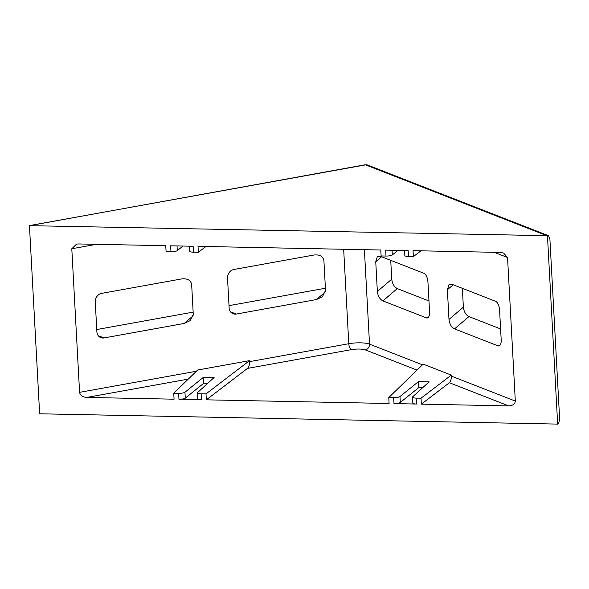 <?xml version="1.0" encoding="UTF-8"?>
<svg xmlns="http://www.w3.org/2000/svg" width="589" height="589" viewBox="0 0 589 589"><rect width="100%" height="100%" fill="white"/><g stroke="black" fill="none" stroke-linecap="round" stroke-linejoin="round"><path stroke-width="0.88" d="M421.032 398.201L416.151 398.105A5.102 1.215 176.9 0 1 412.506 397.141A5.102 1.215 176.9 0 1 412.69 396.787L429.131 381.827L418.47 381.613L399.983 396.53A5.102 1.215 176.9 0 1 397.553 397.361A5.102 1.215 176.9 0 1 393.666 397.656L388.784 397.553L423.174 364.127L451.284 375.105L421.032 398.201L421.356 404.142L508.675 405.895C512.82 405.666 515.036 404.061 515.316 401.08L507.541 257.503L503.617 253.056L500.363 252.416L413.044 250.664L413.368 256.605L408.479 256.509L408.155 250.568L385.677 250.119L386.001 256.053A5.102 1.215 -3.1 0 0 392.311 254.934L392.06 250.244M422.747 387.628L418.794 387.555L400.306 402.471A5.102 1.215 176.9 0 1 397.869 403.303A5.102 1.215 176.9 0 1 393.989 403.598L416.467 404.047L416.151 398.105M207.718 383.321L203.765 383.24L203.441 377.299L184.953 392.215A5.102 1.215 176.9 0 1 182.516 393.047A5.102 1.215 176.9 0 1 178.636 393.342L178.96 399.283L201.438 399.732L201.114 393.791L206.003 393.886L206.327 399.828L389.101 403.494L388.784 397.553M203.765 383.24L185.277 398.157A5.102 1.215 176.9 0 1 182.84 398.989A5.102 1.215 176.9 0 1 178.96 399.283M29.546 225.58L365.578 164.883A5.102 2.304 -100.2 0 0 364.937 164.81L29.45 225.661L548.565 235.718L549.898 239.163L559.55 417.395C559.579 420.494 558.983 422.733 557.761 424.102L39.64 413.795L29.45 225.661M205.907 246.511L198.338 252.291L193.45 252.195L193.126 246.254L170.648 245.804L170.972 251.746L166.083 251.643L165.759 245.701L78.447 243.956L76.607 244.096L71.799 248.764L79.581 392.34C80.178 395.337 82.57 397.038 86.76 397.435L174.072 399.187L173.748 393.246L178.636 393.342M198.338 252.291L198.014 246.349L380.788 250.016L381.112 255.957L386.001 256.053M547.476 236.049L557.665 424.19M428.969 300.972L397.295 288.603C394.166 286.917 392.311 283.765 391.744 279.164L390.721 260.345M500.598 328.949L468.925 316.58C465.796 314.894 463.941 311.743 463.374 307.141L462.35 288.315M325.4 288.242L229.018 305.647M193.148 312.126L96.758 329.538M184.158 323.457L104.003 337.939A7.657 6.582 -68.7 0 1 100.815 337.644A7.657 6.582 -68.7 0 1 96.876 331.725L95.271 302.017A7.657 6.582 -68.7 0 1 101.595 293.381L181.743 278.899C187.508 278.339 190.814 280.239 191.661 284.612L193.266 314.32L190.122 320.666L184.158 323.457L193.17 315.748M316.411 299.573L236.263 314.047A7.657 6.582 -68.7 0 1 233.075 313.76A7.657 6.582 -68.7 0 1 229.136 307.841L227.523 278.133A7.657 6.582 -68.7 0 1 233.848 269.49L314.003 255.015C319.761 254.448 323.067 256.355 323.913 260.721L325.526 290.429L322.382 296.775L316.411 299.573L325.43 291.864M173.748 393.246L197.646 370.017L249.552 360.645L249.603 361.631L348.784 343.718L343.667 249.272M170.972 251.746A5.102 1.215 -3.1 0 0 177.282 250.619L177.031 245.93M189.533 246.18L189.805 251.231A5.102 1.215 -3.1 0 0 193.45 252.195M404.562 250.494L404.834 255.538A5.102 1.215 -3.1 0 0 408.479 256.509M452.124 284.325L495.54 301.281A7.657 3.46 79.8 0 1 499.582 310.131L501.195 339.838A7.657 3.46 79.8 0 1 498.912 345.949A7.657 3.46 79.8 0 1 497.955 345.839L454.539 328.883C451.41 327.197 449.554 324.053 448.987 319.444L447.375 289.736L448.936 284.745L452.124 284.325M380.494 256.348L423.911 273.303A7.657 3.46 79.8 0 1 427.953 282.153L429.565 311.861A7.657 3.46 79.8 0 1 427.283 317.972A7.657 3.46 79.8 0 1 426.326 317.861L382.909 300.905C379.78 299.219 377.924 296.076 377.358 291.467L375.745 261.766L377.306 256.767L380.494 256.348M508.675 405.895L449.392 382.74C450.71 381.407 451.365 379.191 451.343 376.099L451.284 375.105M449.392 382.74L421.356 404.142M412.506 397.141L412.823 403.075A5.102 1.215 -3.1 0 0 416.467 404.047M417.027 370.098L365.298 349.895C361.808 348.85 357.199 348.762 351.478 349.623L247.49 368.405L206.327 399.828M201.114 393.791A5.102 1.215 176.9 0 1 197.47 392.826A5.102 1.215 176.9 0 1 197.661 392.473L214.094 377.512L203.441 377.299M197.47 392.826L197.794 398.768A5.102 1.215 -3.1 0 0 201.438 399.732M182.951 246.047L177.282 250.619M247.49 368.405C248.911 366.991 249.618 364.738 249.603 361.631M206.003 393.886L249.552 360.645M397.98 250.362L392.311 254.934M420.944 250.826L413.368 256.605M418.794 387.555L418.47 381.613M399.983 396.53L400.306 402.471M184.953 392.215L185.277 398.157M548.565 235.718L367.705 165.082A5.102 4.388 111.3 0 0 365.578 164.883L547.571 235.968M393.666 397.656L393.989 403.598M188.311 379.088L86.76 397.435M79.581 392.34L196.38 371.247M96.449 244.317L71.799 248.764M507.541 257.503L494.193 252.291M364.4 249.692L369.517 344.138L422.46 364.819M451.343 376.099L515.316 401.08M381.584 256.775L375.745 261.766M391.744 279.164L377.358 291.467M397.295 288.603L382.909 300.905M428.144 317.53L426.326 317.861M453.213 284.752L447.375 289.736M463.374 307.141L448.987 319.444M468.925 316.58L454.539 328.883M499.774 345.507L497.955 345.839M236.263 314.047L230.527 311.809M104.003 337.939L98.275 335.701M365.298 349.895A5.102 4.388 111.3 0 0 369.517 344.138A15.314 3.652 -3.1 0 0 348.784 343.718A5.102 2.304 -100.2 0 0 351.478 349.623M364.937 164.81L367.705 165.082"/></g></svg>
